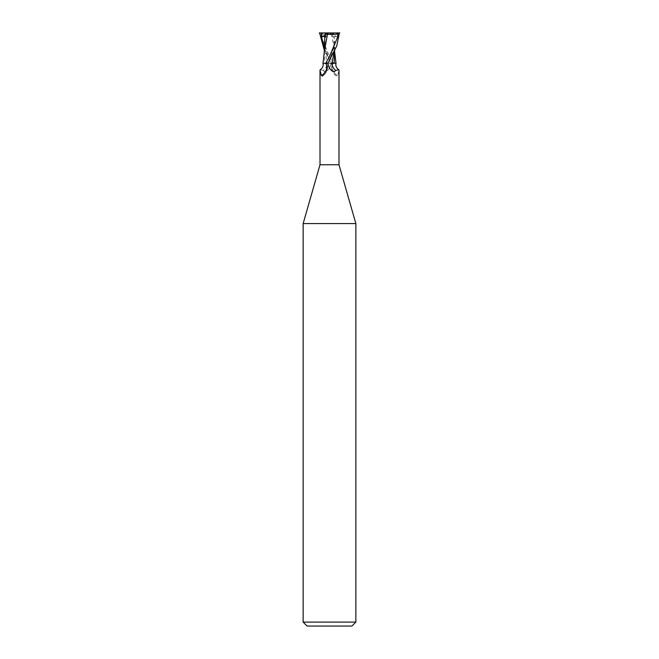 <?xml version="1.0" encoding="UTF-8"?>
<svg xmlns="http://www.w3.org/2000/svg" width="659" height="659" viewBox="0 0 659 659"><rect width="100%" height="100%" fill="white"/><g stroke="black" fill="none" stroke-linecap="round" stroke-linejoin="round"><path stroke-width="0.49" stroke-dasharray="3.29 2.47" d="M355.86 223.59L303.14 223.59M338.99 164.75L320.01 164.75M355.86 622.096L303.14 622.096M351.906 626.05L307.094 626.05M327.984 63.239L330.357 63.198M334.146 63.206L335.991 63.231L334.146 63.206M333.94 63.198L333.034 63.264L333.94 63.198M339.78 32.95L319.706 32.95L329.5 56.419L333.372 63.264L331.345 63.264L324.302 50.249M329.5 68.083L331.378 63.264L333.833 63.264L332.77 64.022L331.609 66.575L331.79 68.61L336.592 76.131C333.075 73.808 331.411 70.628 331.609 66.575M331.79 68.61A10.717 10.099 1.6 0 0 336.247 75.859L337.639 75.488L338.99 70.258M327.21 68.61A10.717 10.099 -1.6 0 1 322.753 75.859M322.951 63.264L327.144 63.264A10.758 10.132 -1.6 0 1 323.231 70.497C325.208 72.556 327.408 71.551 329.838 67.482A14.852 13.996 -1.6 0 0 331.115 63.264L331.378 63.264M320.258 69.656L323.231 70.497M327.144 63.264L331.115 63.264M325.628 63.264L327.638 63.264M331.856 63.264L327.885 63.264M332.77 64.022A10.206 9.613 1.6 0 0 337.639 75.488M336.049 63.264L333.833 63.264M324.294 48.074L331.024 63.264L324.821 63.264M324.294 44.623L327.045 63.198L324.813 63.206L329.5 63.206L327.062 63.264M325.422 63.264L323.388 63.264M324.368 51.386L324.862 63.264M334.706 54.26L334.615 51.04L331.518 34.07M333.676 33.518L331.263 34.103M337.062 32.95L337.416 37.069C335.431 36.237 334.368 36.253 334.228 37.11L333.619 37.233L333.602 33.543L331.23 32.95M337.416 37.069L329.566 59.887L333.759 48.008L334.22 37.093L334.706 44.623L334.311 50.998M331.609 34.054C326.114 34.952 321.996 34.532 319.261 32.785M331.024 63.264L331.436 63.264M325.389 35.067L329.5 32.95L327.77 32.95L329.5 32.95L333.619 37.233M337.803 37.225L329.5 32.95L325.381 37.233M337.655 32.95L337.581 35.232M329.434 59.887L325.241 48.008L324.78 37.093M329.5 63.132L335.48 63.215L329.5 63.132M327.391 66.575C327.589 70.628 325.925 73.808 322.408 76.131M334.698 50.249L334.706 44.623M334.706 52.382L334.615 51.04M324.294 54.269L324.294 52.382"/><path stroke-width="0.99" d="M320.01 70.258L320.258 69.656C322.416 68.182 323.371 66.304 323.116 64.038L322.951 63.264L325.167 63.264L326.23 64.022A10.206 9.613 -1.6 0 1 321.361 75.488L320.01 70.258L320.01 164.75L303.14 223.59L355.86 223.59L355.86 622.096L303.14 622.096L307.094 626.05L351.906 626.05L355.86 622.096M320.01 164.75L338.99 164.75L355.86 223.59M330.357 63.198L334.179 63.264M334.311 50.998L331.955 63.198L334.187 63.206L331.938 63.264M338.99 164.75L338.99 70.258L338.742 69.656L335.769 70.497C333.792 72.556 331.592 71.551 329.162 67.482L327.622 63.264M326.23 64.022L327.391 66.575L327.21 68.61L322.408 76.131M322.753 75.859L321.361 75.488M325.167 63.264L323.388 63.264M329.5 68.083L329.162 67.482A14.852 13.996 1.6 0 1 327.885 63.264L336.774 45.908L339.385 32.95L329.5 56.419L325.76 63.264L327.638 63.264M335.769 70.497A10.758 10.132 1.6 0 1 331.856 63.264L336.049 63.264L335.884 64.038C335.629 66.304 336.584 68.182 338.742 69.656M327.976 63.264L327.564 63.264M334.138 63.264L334.698 50.249M334.706 52.382L335.999 63.264M319.22 32.95L321.938 32.95L321.584 37.069C323.569 36.237 324.632 36.253 324.772 37.11L324.294 52.382M324.78 37.093L325.381 37.233L325.398 33.543L327.77 32.95L339.294 32.95M324.302 50.249L319.615 32.95M327.383 34.046C332.877 34.952 336.996 34.532 339.739 32.785M327.482 34.07L324.368 51.386M325.324 33.518L327.737 34.103M321.938 32.95L327.77 32.95M321.197 37.225L325.389 35.067M329.566 59.887L327.984 63.239M321.345 32.95L321.419 35.232M321.584 37.069L324.294 48.074M324.385 51.048L323.001 63.264M303.14 223.59L303.14 622.096"/></g></svg>
